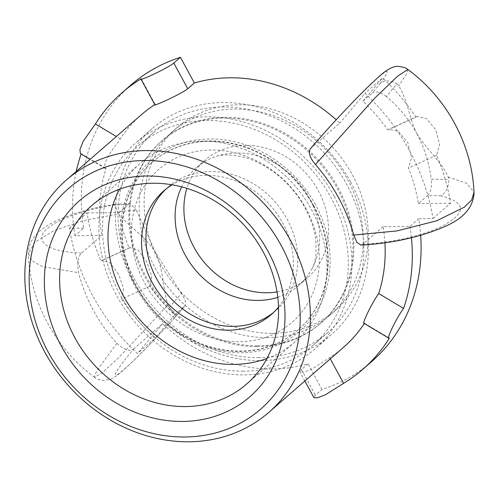 <?xml version="1.0" encoding="UTF-8"?>
<svg xmlns="http://www.w3.org/2000/svg" width="499" height="499" viewBox="0 0 499 499"><rect width="100%" height="100%" fill="white"/><g stroke="black" fill="none" stroke-linecap="round" stroke-linejoin="round"><path stroke-width="0.37" stroke-dasharray="2.5 1.87" d="M266.99 337.661A120.933 104.834 -131 0 0 330.619 314.595A120.933 104.834 -131 0 0 330.263 154.547A120.933 104.834 -131 0 0 171.787 132.191A120.933 104.834 -131 0 0 151.016 259.711A120.933 104.834 -131 0 0 266.99 337.661M271.974 333.32A120.933 104.834 -131 0 0 335.602 310.253A120.933 104.834 -131 0 0 335.247 150.205A120.933 104.834 -131 0 0 176.777 127.85A120.933 104.834 -131 0 0 156 255.369A120.933 104.834 -131 0 0 271.974 333.32M315.505 204.709A113.13 98.072 -131 0 0 133.95 181.012A113.13 98.072 -131 0 0 226.721 351.882A113.13 98.072 -131 0 0 315.505 204.709M132.347 245.895A101.422 87.924 -131 0 0 283.382 328.847A101.422 87.924 -131 0 0 260.453 162.855A101.422 87.924 -131 0 0 132.347 245.895M277.039 291.927A78.019 67.633 -131 0 0 307.421 277.887A78.019 67.633 -131 0 0 307.197 174.638A78.019 67.633 -131 0 0 204.952 160.21A78.019 67.633 -131 0 0 186.869 188.379M277.793 297.292A78.019 67.633 -131 0 0 298.627 285.553A78.019 67.633 -131 0 0 311.962 268.799A78.019 67.633 -131 0 0 298.396 182.297A78.019 67.633 -131 0 0 214.582 156.967A78.019 67.633 -131 0 0 196.157 167.876A78.019 67.633 -131 0 0 181.661 186.894M266.971 358.463A118.163 102.438 -131 0 0 295.071 341.877A118.163 102.438 -131 0 0 294.728 185.497A118.163 102.438 -131 0 0 139.876 163.647A118.163 102.438 -131 0 0 119.585 189.202M278.517 307.066A81.917 71.014 -131 0 0 271.032 206.124A81.917 71.014 -131 0 0 172.08 184.83M273.415 312.58A81.917 71.014 -131 0 0 275.654 310.727A81.917 71.014 -131 0 0 287.112 219.136A81.917 71.014 -131 0 0 168.063 187.162A81.917 71.014 -131 0 0 165.911 189.127M81.424 253.124C55.208 251.827 42.01 246.543 41.835 237.281C42.247 225.604 75.667 210.778 114.071 205.133A174.251 51.603 171.6 0 1 128.524 204.428L119.174 212.574A163.84 142.034 -131 0 0 129.122 248.115L130.064 247.548L138.235 250.099L146.743 261.788L151.727 276.234L149.794 286.189A163.84 142.034 -131 0 0 174.725 314.888L184.474 306.336L174.987 317.32C176.128 316.098 174.188 312.848 169.173 307.571A189.408 12.562 132.3 0 0 181.399 293.35C185.697 299.456 186.589 303.922 184.075 306.748A174.251 11.558 -47.7 0 1 174.987 317.32C149.082 346.113 122.211 372.672 116.61 375.042C112.549 376.464 118.182 367.8 133.507 349.057C129.253 351.633 123.708 349.705 116.885 343.262C107.634 333.151 99.763 322.092 93.276 310.097C86.751 298.134 81.861 285.678 78.586 272.728C76.94 263.559 77.881 257.029 81.424 253.124L101.709 235.459L74.906 235.753L83.701 228.087A183.345 158.944 49 0 1 130.8 85.123M133.507 349.057L162.593 323.726A154.085 133.576 49 0 0 308.039 363.777L301.44 369.528L299.974 371.992L303.716 372.229L311.769 369.16L329.646 357.671A154.085 133.576 -131 0 0 343.593 347.26M364.332 323.539A154.085 133.576 -131 0 0 364.526 323.246L363.939 323.296M384.929 242.838A154.085 133.576 -131 0 0 383.101 226.646L409.904 226.359L418.705 218.693A183.345 158.944 49 0 1 420.657 235.322M361.207 245.14L362.81 244.31L383.101 226.646M310.353 148.758L339.813 123.053A154.085 133.576 49 0 0 336.226 119.766M154.958 104.896L155.158 104.434A154.085 133.576 -131 0 0 154.821 104.653M141.217 114.851A154.085 133.576 -131 0 0 120.284 138.859L107.821 156.181L104.696 164.383L105.233 168.444L106.106 168.562A154.085 133.576 -131 0 0 101.709 235.459M313.752 205.588A111.177 96.382 49 0 1 298.202 329.883A111.177 96.382 49 0 1 152.513 309.33A111.177 96.382 49 0 1 152.189 162.194A111.177 96.382 49 0 1 313.752 205.588M371.605 361.663A183.345 158.944 49 0 1 321.986 389.463L315.387 395.214L313.902 397.634M409.904 226.359A183.345 158.944 49 0 1 411.413 237.78M321.986 389.463L308.039 363.777M330.288 358.85L329.646 357.671M74.906 235.753A183.345 158.944 49 0 1 76.253 171.413M81.125 154.016A183.345 158.944 49 0 1 81.237 153.68L106.106 168.562M80.389 153.573L81.237 153.68M141.223 78.767L155.158 104.434M83.701 228.087L69.405 228.243A198.951 172.467 -131 0 0 137.443 353.548L162.593 323.726M418.705 218.693L433.001 218.537A198.951 172.467 -131 0 0 364.962 93.238L339.813 123.053M116.885 343.262L99.251 367.295L95.097 374.269L94.536 377.313L102.083 372.884L118.893 357.434L167.851 305.045L169.173 307.571M181.399 293.35L155.676 252.706C163.204 268.743 162.886 288.347 167.851 305.045M114.078 205.133L114.595 204.372L115.388 205.295L117.072 211.62L118.375 213.921L83.558 220.589L54.248 230.526L34.893 242.146L28.387 253.673L32.086 260.796L42.272 266.528L78.586 272.728M118.375 213.921C129.253 226.409 146.132 237.299 155.557 252.488L155.676 252.706M128.524 204.428L130.501 203.567L136.501 210.659A189.408 56.088 -8.4 0 0 117.072 211.62M155.557 252.488L136.501 210.659M386.351 96.538C380.282 91.972 375.572 90.83 372.229 93.107A174.251 11.558 132.3 0 0 380.045 83.645C384.517 79.977 390.112 80.04 396.836 83.826A189.408 12.562 -47.7 0 1 386.351 96.538C399 107.173 409.074 119.417 416.571 133.264C409.093 117.184 407.321 99.395 398.738 85.853L396.836 83.826M407.845 69.529L406.379 74.326L398.738 85.853M362.81 244.31C392.725 242.395 418.542 236.694 440.261 227.201C466.958 213.229 467.189 202.775 440.954 195.826C445.825 192.901 448.489 187.555 448.938 179.777L448.221 176.977C440.954 161.333 426.165 148.627 416.69 133.476L416.571 133.264M448.221 176.977L466.577 183.276L473.981 192.296M440.954 195.826A174.251 51.603 -8.4 0 0 427.78 195.421C430.724 192.408 431.878 187.006 431.248 179.222A189.408 56.088 171.6 0 1 448.938 179.777M416.69 133.476C424.212 147.305 429.065 162.555 431.248 179.222M427.78 195.421L418.43 203.567A163.84 142.034 -131 0 0 408.481 168.026L411.556 157.547L407.752 142.564L398.314 131.299L388.796 129.366L387.804 129.946A163.84 142.034 -131 0 0 362.879 101.247L372.229 93.107M313.366 205.925A111.177 96.382 -131 0 0 151.796 162.531A111.177 96.382 -131 0 0 152.12 309.673A111.177 96.382 -131 0 0 297.816 330.226A111.177 96.382 -131 0 0 313.366 205.925M120.284 138.859L116.348 136.501M364.526 323.246L389.395 338.135M387.804 129.946L415.979 117.078A198.951 172.467 -131 0 0 382.565 77.913L364.962 93.238M433.001 218.537L450.597 203.218A198.951 172.467 -131 0 0 436.65 155.158L439.625 144.722L435.721 129.79L426.364 118.488L416.964 116.498L415.979 117.078M436.65 155.158L408.481 168.026M362.879 101.247L382.565 77.913M450.597 203.218L418.43 203.567M149.794 286.189L121.625 299.057L123.652 289.052L118.781 274.562L110.192 262.911L101.896 260.416L100.948 260.983L129.122 248.115M121.625 299.057A198.951 172.467 -131 0 0 155.039 338.222L137.443 353.548M69.405 228.243L87.007 212.923A198.951 172.467 -131 0 0 100.948 260.983M87.007 212.923L119.174 212.574M174.725 314.888L155.039 338.222M334.149 196.188A136.533 118.363 -131 0 0 135.734 142.901A136.533 118.363 -131 0 0 136.127 323.595A136.533 118.363 -131 0 0 315.056 348.832A136.533 118.363 -131 0 0 334.149 196.188M350.572 181.886A136.533 118.363 -131 0 0 152.158 128.599A136.533 118.363 -131 0 0 152.557 309.293A136.533 118.363 -131 0 0 331.479 334.53A136.533 118.363 -131 0 0 350.572 181.886M242.707 371.194A132.634 114.976 -131 0 0 312.493 345.894A132.634 114.976 -131 0 0 312.106 170.359A132.634 114.976 -131 0 0 138.292 145.839A132.634 114.976 -131 0 0 115.512 285.702A132.634 114.976 -131 0 0 242.707 371.194M257.603 345.832A120.933 104.834 -131 0 0 321.231 322.766A120.933 104.834 -131 0 0 320.876 162.724A120.933 104.834 -131 0 0 162.406 140.362A120.933 104.834 -131 0 0 141.629 267.882A120.933 104.834 -131 0 0 257.603 345.832M258.251 357.658A132.634 114.976 -131 0 0 328.036 332.359A132.634 114.976 -131 0 0 327.65 156.823A132.634 114.976 -131 0 0 153.835 132.304A132.634 114.976 -131 0 0 131.056 272.167A132.634 114.976 -131 0 0 258.251 357.658M256.723 346.599A120.933 104.834 -131 0 0 320.352 323.533A120.933 104.834 -131 0 0 319.996 163.485A120.933 104.834 -131 0 0 161.526 141.13A120.933 104.834 -131 0 0 140.749 268.649A120.933 104.834 -131 0 0 256.723 346.599M301.44 369.528L315.387 395.214M380.045 83.645C389.9 70.24 389.557 67.958 379.015 76.79C365.268 88.485 333.881 121.394 310.727 148.384M176.777 127.85L171.787 132.191M335.602 310.253L330.619 314.595M311.962 268.799C313.64 266.061 314.956 261.607 315.898 255.444L315.973 241.784C315.075 230.351 310.69 217.72 302.806 203.898C292.757 187.63 280.026 175.006 264.626 166.017C256.555 161.458 249.038 158.37 242.077 156.755C229.927 154.266 220.764 154.341 214.582 156.967M204.952 160.21L196.157 167.876M307.421 277.887L298.627 285.553M139.876 163.647L91.479 205.788M295.071 341.877L246.674 384.018M168.063 187.162L163.678 190.98M275.654 310.727L271.269 314.545M304.858 380.993L299.974 371.992M175.149 317.183C161.919 331.829 149.631 344.79 138.298 356.074C122.305 371.524 116.772 376.695 110.104 379.346L104.235 380.469C99.02 379.851 95.789 378.803 94.542 377.319M94.548 377.294C55.47 348.645 30.027 301.764 28.393 253.685C28.356 243.687 33.558 235.116 43.993 227.962C55.464 219.186 83.901 208.838 114.564 204.372M130.532 203.567L114.595 204.347M152.189 162.194L151.796 162.531M298.202 329.883L297.816 330.226M105.233 168.45L90.076 159.374M416.964 116.492L388.796 129.36M130.064 247.548L101.896 260.409M152.158 128.599L135.734 142.901M331.479 334.53L315.056 348.832M153.835 132.304L138.292 145.839M328.036 332.359L312.493 345.894M162.406 140.362L161.526 141.13M321.231 322.766L320.352 323.533"/><path stroke-width="0.75" d="M186.869 188.379A78.019 67.633 -131 0 0 266.372 292.77A78.019 67.633 -131 0 0 277.039 291.927M181.661 186.894A78.019 67.633 -131 0 0 175.816 226.733A78.019 67.633 -131 0 0 257.571 300.435A78.019 67.633 -131 0 0 277.793 297.292M74.956 337.898A118.163 102.438 49 0 1 91.479 205.788A118.163 102.438 49 0 1 263.204 251.908A118.163 102.438 49 0 1 246.674 384.018A118.163 102.438 49 0 1 74.956 337.898M268.125 251.484A129.865 112.581 -131 0 0 59.705 224.288A129.865 112.581 -131 0 0 166.204 420.439A129.865 112.581 -131 0 0 268.125 251.484M119.585 189.202A118.163 102.438 -131 0 0 123.353 295.757A118.163 102.438 -131 0 0 266.971 358.463M48.154 351.963A146.288 126.815 49 0 1 162.955 161.645A146.288 126.815 49 0 1 282.927 382.596A146.288 126.815 49 0 1 48.154 351.963M172.08 184.83A81.917 71.014 -131 0 0 163.678 190.98A81.917 71.014 -131 0 0 152.22 282.571A81.917 71.014 -131 0 0 271.269 314.545A81.917 71.014 -131 0 0 278.517 307.066M165.911 189.127A81.917 71.014 -131 0 0 156.605 278.754A81.917 71.014 -131 0 0 273.415 312.58M44.873 352.244A154.085 133.576 -131 0 0 268.799 412.386A154.085 133.576 -131 0 0 268.35 208.463A154.085 133.576 -131 0 0 66.423 179.977A154.085 133.576 -131 0 0 44.873 352.244M268.799 412.386L343.593 347.26A154.085 133.576 -131 0 0 364.332 323.539M364.526 323.246C360.696 326.134 371.399 303.704 378.704 293.543A154.085 133.576 -131 0 0 384.929 242.838M361.207 245.14L356.953 242.514L353.76 235.066C346.493 209.137 333.725 185.628 315.462 164.527C309.511 157.328 307.933 151.946 310.727 148.384M155.158 104.434C150.667 107.765 180.258 94.629 187.767 88.753L194.367 83.009A154.085 133.576 49 0 1 336.226 119.766M154.821 104.653A154.085 133.576 -131 0 0 141.217 114.851L66.423 179.977M420.657 235.322A183.345 158.944 49 0 1 371.605 361.663L362.804 369.322A183.345 158.944 49 0 1 343.586 383.344L330.288 358.85M411.413 237.78A183.345 158.944 49 0 1 403.566 308.432L378.704 293.543M403.566 308.432C396.081 318.481 385.384 340.911 389.395 338.135L388.783 338.172L363.939 323.302M389.395 338.135A183.345 158.944 49 0 1 362.804 369.322M304.858 380.993L313.896 397.634L317.589 397.778L325.622 394.678L343.586 383.344M121.999 92.783L130.8 85.123A183.345 158.944 49 0 1 180.42 57.316L173.82 63.067C166.373 69.055 136.869 82.347 141.223 78.767A183.345 158.944 49 0 0 121.999 92.783A183.345 158.944 49 0 0 95.415 123.977L83.102 141.392L79.946 149.563L80.389 153.573L90.076 159.374M76.253 171.413A183.345 158.944 49 0 1 81.125 154.016M154.952 104.902L141.03 79.254L141.223 78.767M194.367 83.009L180.42 57.316M315.462 164.527L374.768 98.128L397.728 76.066L407.826 69.517C406.548 68.082 403.448 67.028 398.533 66.373C395.015 66.099 390.798 67.652 385.877 71.045C382.602 73.029 369.965 84.481 355.693 99.214C339.332 115.999 322.385 134.755 310.353 148.758M473.981 192.296L471.667 199.993L464.332 207.172L436.637 220.808L396.855 230.931L353.76 235.066M116.348 136.501L95.415 123.977M187.767 88.753L173.82 63.067M474.013 193.094C472.378 145.009 446.929 98.135 407.851 69.486M474.05 193.069C473.152 207.653 463.022 218.974 443.667 227.039C419.771 237.268 392.177 243.306 360.883 245.159"/></g></svg>
